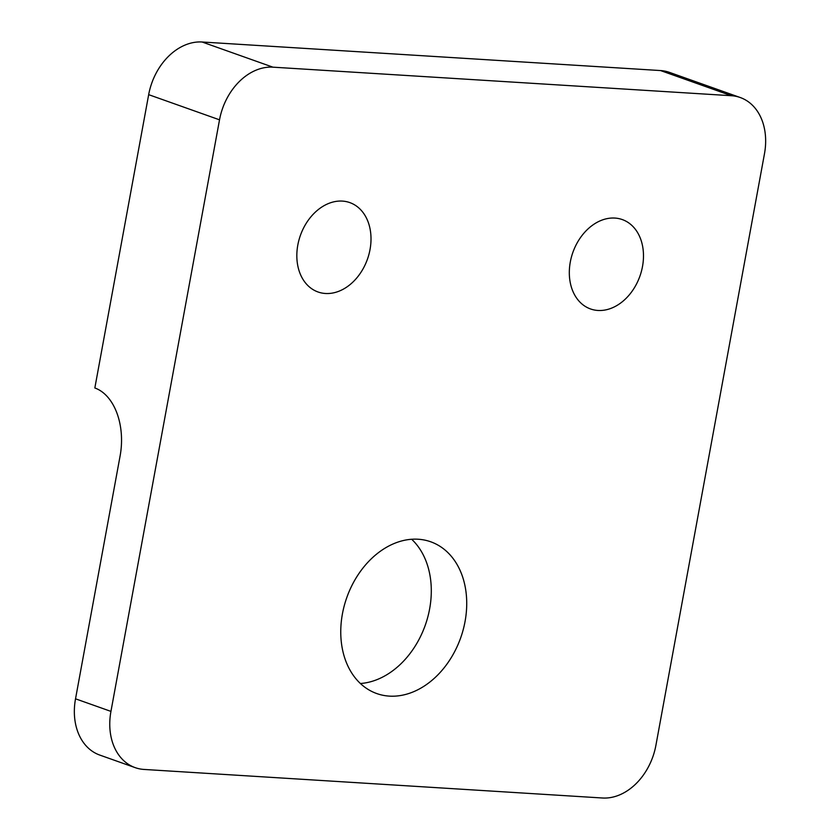 <?xml version="1.0" encoding="UTF-8"?>
<svg xmlns="http://www.w3.org/2000/svg" width="840" height="840" viewBox="0 0 840 840"><rect width="100%" height="100%" fill="white"/><g stroke="black" fill="none" stroke-linecap="round" stroke-linejoin="round"><path stroke-width="1.26" d="M110.943 711.396L75.527 698.817L120.11 455.899A56.826 36.75 -86.4 0 0 94.836 387.975L148.669 94.658L219.524 119.826A56.826 42.609 -70.4 0 1 272.937 67.168L731.377 95.718A56.826 42.609 -70.4 0 1 740.24 97.524A56.826 42.609 -70.4 0 1 764.474 153.762L655.904 745.343A56.826 42.609 -70.4 0 1 602.49 798L144.049 769.44A56.826 42.609 -70.4 0 1 135.188 767.645A56.826 42.609 -70.4 0 1 110.943 711.396L219.524 119.826M75.527 698.817A56.826 42.609 109.6 0 0 99.761 755.066L135.188 767.645M360.413 683.508A80.545 60.396 109.6 0 0 425.229 625.307A80.545 60.396 109.6 0 0 411.653 539.249M740.24 97.524L669.396 72.356A56.826 42.609 109.6 0 0 660.534 70.56L731.377 95.718M272.937 67.168L202.083 42L660.534 70.56M202.083 42A56.826 42.609 109.6 0 0 148.669 94.658M614.88 218.064A47.429 35.563 -70.4 0 1 622.272 219.566A47.429 35.563 -70.4 0 1 641.403 271.373A47.429 35.563 -70.4 0 1 597.923 310.464A47.429 35.563 -70.4 0 1 590.53 308.952A47.429 35.563 -70.4 0 1 571.4 257.145A47.429 35.563 -70.4 0 1 614.88 218.064M342.405 201.096A47.429 35.563 -70.4 0 1 349.797 202.597A47.429 35.563 -70.4 0 1 368.928 254.405A47.429 35.563 -70.4 0 1 325.447 293.486A47.429 35.563 -70.4 0 1 318.045 291.984A47.429 35.563 -70.4 0 1 298.914 240.177A47.429 35.563 -70.4 0 1 342.405 201.096M389.34 696.119A80.545 60.396 -70.4 0 1 376.782 693.567A80.545 60.396 -70.4 0 1 346.826 597.461A80.545 60.396 -70.4 0 1 430.7 541.779A80.545 60.396 -70.4 0 1 463.187 629.759A80.545 60.396 -70.4 0 1 389.34 696.119"/></g></svg>
